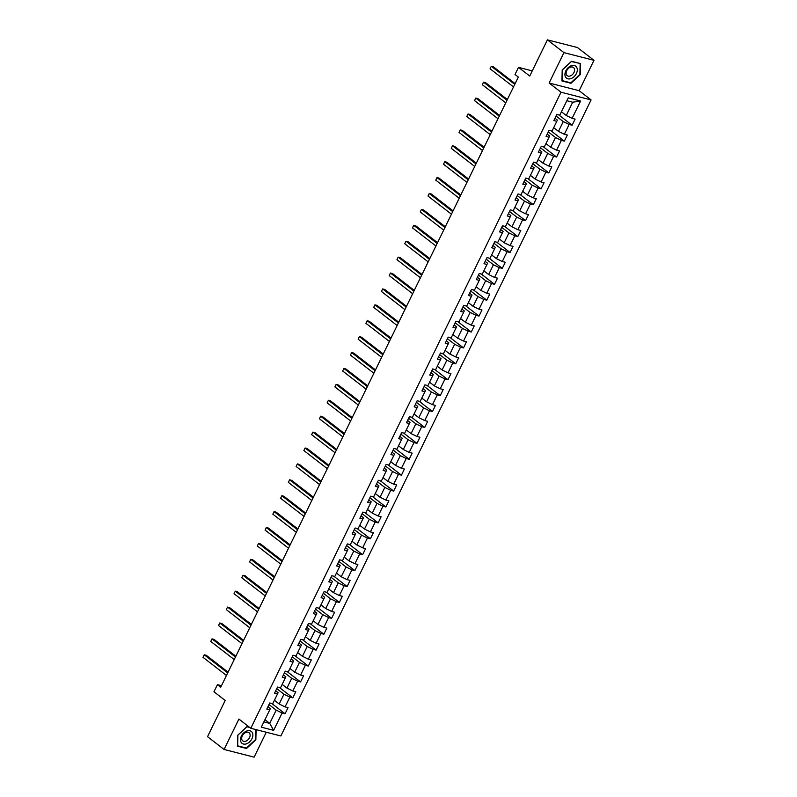<?xml version="1.0" encoding="UTF-8"?>
<svg xmlns="http://www.w3.org/2000/svg" width="797" height="797" viewBox="0 0 797 797"><rect width="100%" height="100%" fill="white"/><g stroke="black" fill="none" stroke-linecap="round" stroke-linejoin="round"><path stroke-width="1.2" d="M593.984 60.323L577.446 47.541L547.4 39.85L563.937 52.632L549.123 83.018L561.028 92.223L591.075 99.914L579.17 90.709L593.984 60.323L563.937 52.632M561.028 92.223L250.806 728.279L280.853 735.97L591.075 99.914M250.806 728.279L238.901 719.073L224.077 749.459L254.123 757.15L266.278 732.234M224.077 749.459L207.539 736.677L225.192 700.473L213.945 691.786L217.432 684.643L220.739 687.203L518.329 77.05L515.021 74.49L518.498 67.356L529.746 76.044L547.4 39.85M561.457 111.779L566.229 115.465L572.694 102.215L566.846 100.721L559.783 115.186L556.824 114.429L553.835 120.546L556.804 121.303L552.022 131.097L549.063 130.329L546.075 136.456L549.043 137.214L544.271 146.997L541.302 146.24L538.324 152.357L541.283 153.114L536.511 162.907L533.542 162.15L530.563 168.267L533.522 169.024L528.75 178.817L525.791 178.05L522.802 184.167L525.771 184.934L520.989 194.717L518.03 193.96L515.041 200.077L518.01 200.834L513.238 210.627L510.269 209.87L507.29 215.987L510.249 216.744L505.477 226.527L502.508 225.77L499.53 231.887L502.489 232.654L497.717 242.437L494.758 241.68L491.769 247.797L494.738 248.554L489.956 258.348L486.997 257.59L484.008 263.707L486.977 264.465L482.205 274.248L479.236 273.491L476.257 279.608L479.216 280.365L474.444 290.158L471.475 289.401L468.497 295.518L471.465 296.275L466.683 306.068L463.724 305.301L460.736 311.428L463.705 312.185L458.933 321.968L455.964 321.211L452.985 327.328L455.944 328.085L451.172 337.878L448.203 337.121L445.224 343.238L448.183 343.995L443.411 353.778L440.452 353.021L437.463 359.138L440.432 359.905L435.65 369.688L432.691 368.931L429.703 375.048L432.671 375.805L427.899 385.599L424.931 384.841L421.952 390.958L424.911 391.716L420.139 401.499L417.17 400.742L414.191 406.859L417.15 407.616L412.378 417.409L409.419 416.652L406.43 422.769L409.399 423.526L404.617 433.319L401.658 432.552L398.669 438.679L401.638 439.436L396.866 449.219L393.897 448.462L390.919 454.579L393.877 455.336L389.105 465.129L386.137 464.372L383.158 470.489L386.117 471.246L381.345 481.039L378.386 480.272L375.397 486.389L378.366 487.156L373.594 496.939L370.625 496.182L367.646 502.299L370.605 503.056L365.833 512.85L362.864 512.092L359.885 518.209L362.844 518.967L358.072 528.75L355.113 527.993L352.125 534.11L355.093 534.877L350.311 544.66L347.353 543.903L344.364 550.02L347.333 550.777L342.561 560.57L339.592 559.813L336.613 565.93L339.572 566.687L334.8 576.47L331.831 575.713L328.852 581.83L331.811 582.587L327.039 592.38L324.08 591.623L321.091 597.74L324.06 598.497L319.278 608.29L316.319 607.523L313.331 613.64L316.299 614.407L311.527 624.19L308.559 623.433L305.58 629.55L308.539 630.307L303.767 640.101L300.798 639.343L297.819 645.46L300.778 646.218L296.006 656.001L293.047 655.244L290.058 661.361L293.027 662.128L288.255 671.911L285.286 671.154L282.297 677.271L285.266 678.028L280.494 687.821L277.525 687.064L274.547 693.181L277.505 693.938L272.733 703.721L269.775 702.964L266.786 709.081L269.755 709.838L261.296 727.173L273.64 730.341L269.735 723.377L276.2 710.127L268.997 704.558M559.783 115.186L568.241 97.852L580.585 101.01L572.126 118.345L575.095 119.102L572.107 125.229L558.797 114.937M273.64 730.341L282.098 713.006L285.057 713.763L288.046 707.646L285.077 706.889L289.849 697.096L292.818 697.853L295.797 691.736L292.838 690.979L297.61 681.186L300.569 681.953L303.557 675.836L300.589 675.069L305.371 665.286L308.329 666.043L311.318 659.926L308.349 659.169L313.121 649.376L316.09 650.133L319.069 644.016L316.11 643.259L320.882 633.476L323.851 634.233L326.83 628.116L323.871 627.349L328.643 617.565L331.602 618.323L334.591 612.206L331.622 611.448L336.404 601.655L339.363 602.412L342.351 596.295L339.383 595.538L344.155 585.755L347.123 586.512L350.102 580.395L347.143 579.638L351.915 569.845L354.884 570.602L357.863 564.485L354.904 563.728L359.676 553.935L362.635 554.702L365.624 548.575L362.655 547.818L367.437 538.035L370.396 538.792L373.385 532.675L370.416 531.918L375.188 522.125L378.157 522.882L381.135 516.765L378.177 516.008L382.949 506.215L385.917 506.982L388.896 500.865L385.937 500.098L390.709 490.314L393.668 491.072L396.657 484.955L393.688 484.197L398.46 474.404L401.429 475.161L404.408 469.044L401.449 468.287L406.221 458.504L409.19 459.261L412.169 453.144L409.21 452.387L413.982 442.594L416.941 443.351L419.929 437.234L416.961 436.477L421.743 426.684L424.701 427.451L427.69 421.324L424.721 420.567L429.493 410.784L432.462 411.541L435.441 405.424L432.482 404.667L437.254 394.874L440.223 395.631L443.202 389.514L440.243 388.757L445.015 378.964L447.974 379.731L450.963 373.614L447.994 372.847L452.776 363.063L455.735 363.821L458.723 357.704L455.754 356.946L460.527 347.153L463.495 347.91L466.474 341.793L463.515 341.036L468.287 331.253L471.256 332.01L474.235 325.893L471.276 325.126L476.048 315.343L479.007 316.1L481.996 309.983L479.027 309.226L483.799 299.433L486.768 300.19L489.747 294.073L486.788 293.316L491.56 283.533L494.529 284.29L497.507 278.173L494.548 277.416L499.32 267.623L502.279 268.38L505.268 262.263L502.299 261.506L507.081 251.713L510.04 252.48L513.029 246.353L510.06 245.596L514.832 235.812L517.801 236.57L520.78 230.453L517.821 229.695L522.593 219.902L525.562 220.659L528.541 214.542L525.582 213.785L530.354 204.002L533.313 204.759L536.301 198.642L533.332 197.875L538.114 188.092L541.073 188.849L544.062 182.732L541.093 181.975L545.865 172.182L548.834 172.939L551.813 166.822L548.854 166.065L553.626 156.282L556.595 157.039L559.574 150.922L556.615 150.165L561.387 140.372L564.346 141.129L567.334 135.012L564.366 134.255L569.138 124.462L572.107 125.229M552.022 131.097L557.402 120.088L554.971 118.215M556.047 116.023L563.25 121.592L558.478 131.375L553.696 127.689M557.402 120.088L556.804 121.303M569.138 124.462L563.25 121.592M564.366 134.255L558.478 131.375M544.271 146.997L549.641 135.998L547.21 134.125M548.286 131.923L555.489 137.492L550.717 147.286L545.935 143.59M549.641 135.998L549.043 137.214M561.387 140.372L555.489 137.492M556.615 150.165L550.717 147.286M536.511 162.907L541.89 151.908L539.459 150.025M540.525 147.834L547.728 153.403L542.956 163.186L538.184 159.5M541.89 151.908L541.283 153.114M553.626 156.282L547.728 153.403M548.854 166.065L542.956 163.186M528.75 178.817L534.129 167.808L531.699 165.935M532.765 163.734L539.977 169.303L535.195 179.096L530.423 175.4M534.129 167.808L533.522 169.024M545.865 172.182L539.977 169.303M541.093 181.975L535.195 179.096M520.989 194.717L526.369 183.718L523.938 181.836M525.014 179.644L532.217 185.213L527.445 195.006L522.663 191.31M526.369 183.718L525.771 184.934M538.114 188.092L532.217 185.213M533.332 197.875L527.445 195.006M513.238 210.627L518.608 199.619L516.187 197.746M517.253 195.554L524.456 201.123L519.684 210.906L514.912 207.22M518.608 199.619L518.01 200.834M530.354 204.002L524.456 201.123M525.582 213.785L519.684 210.906M505.477 226.527L510.857 215.529L508.426 213.656M509.492 211.454L516.695 217.023L511.923 226.816L507.151 223.12M510.857 215.529L510.249 216.744M522.593 219.902L516.695 217.023M517.821 229.695L511.923 226.816M497.717 242.437L503.096 231.439L500.665 229.556M501.741 227.364L508.944 232.933L504.172 242.726L499.39 239.03M503.096 231.439L502.489 232.654M514.832 235.812L508.944 232.933M510.06 245.596L504.172 242.726M489.956 258.348L495.335 247.339L492.905 245.466M493.981 243.274L501.183 248.843L496.411 258.627L491.629 254.94M495.335 247.339L494.738 248.554M507.081 251.713L501.183 248.843M502.299 261.506L496.411 258.627M482.205 274.248L487.575 263.249L485.154 261.376M486.22 259.174L493.423 264.743L488.651 274.537L483.879 270.841M487.575 263.249L486.977 264.465M499.32 267.623L493.423 264.743M494.548 277.416L488.651 274.537M474.444 290.158L479.824 279.159L477.393 277.276M478.459 275.085L485.672 280.654L480.89 290.437L476.118 286.751M479.824 279.159L479.216 280.365M491.56 283.533L485.672 280.654M486.788 293.316L480.89 290.437M466.683 306.068L472.063 295.059L469.632 293.186M470.708 290.995L477.911 296.564L473.139 306.347L468.357 302.651M472.063 295.059L471.465 296.275M483.799 299.433L477.911 296.564M479.027 309.226L473.139 306.347M458.933 321.968L464.302 310.969L461.871 309.087M462.947 306.895L470.15 312.464L465.378 322.257L460.596 318.561M464.302 310.969L463.705 312.185M476.048 315.343L470.15 312.464M471.276 325.126L465.378 322.257M451.172 337.878L456.542 326.88L454.121 324.997M455.187 322.805L462.39 328.374L457.617 338.157L452.845 334.471M456.542 326.88L455.944 328.085M468.287 331.253L462.39 328.374M463.515 341.036L457.617 338.157M443.411 353.778L448.791 342.78L446.36 340.907M447.426 338.705L454.639 344.274L449.857 354.067L445.085 350.371M448.791 342.78L448.183 343.995M460.527 347.153L454.639 344.274M455.754 356.946L449.857 354.067M435.65 369.688L441.03 358.69L438.599 356.807M439.675 354.615L446.878 360.184L442.106 369.977L437.324 366.281M441.03 358.69L440.432 359.905M452.776 363.063L446.878 360.184M447.994 372.847L442.106 369.977M427.899 385.599L433.269 374.59L430.848 372.717M431.914 370.525L439.117 376.094L434.345 385.878L429.573 382.191M433.269 374.59L432.671 375.805M445.015 378.964L439.117 376.094M440.243 388.757L434.345 385.878M420.139 401.499L425.518 390.5L423.087 388.627M424.153 386.425L431.356 391.994L426.584 401.788L421.812 398.092M425.518 390.5L424.911 391.716M437.254 394.874L431.356 391.994M432.482 404.667L426.584 401.788M412.378 417.409L417.758 406.41L415.327 404.527M416.393 402.336L423.605 407.905L418.833 417.688L414.051 414.002M417.758 406.41L417.15 407.616M429.493 410.784L423.605 407.905M424.721 420.567L418.833 417.688M404.617 433.319L409.997 422.31L407.566 420.437M408.642 418.246L415.845 423.815L411.073 433.598L406.291 429.912M409.997 422.31L409.399 423.526M421.743 426.684L415.845 423.815M416.961 436.477L411.073 433.598M396.866 449.219L402.236 438.22L399.815 436.338M400.881 434.146L408.084 439.715L403.312 449.508L398.54 445.812M402.236 438.22L401.638 439.436M413.982 442.594L408.084 439.715M409.21 452.387L403.312 449.508M389.105 465.129L394.485 454.131L392.054 452.248M393.12 450.056L400.333 455.625L395.551 465.408L390.779 461.722M394.485 454.131L393.877 455.336M406.221 458.504L400.333 455.625M401.449 468.287L395.551 465.408M381.345 481.039L386.724 470.031L384.293 468.158M385.369 465.956L392.572 471.525L387.8 481.318L383.018 477.622M386.724 470.031L386.117 471.246M398.46 474.404L392.572 471.525M393.688 484.197L387.8 481.318M373.594 496.939L378.964 485.941L376.533 484.058M377.609 481.866L384.812 487.435L380.039 497.228L375.257 493.532M378.964 485.941L378.366 487.156M390.709 490.314L384.812 487.435M385.937 500.098L380.039 497.228M365.833 512.85L371.203 501.841L368.782 499.968M369.848 497.776L377.051 503.345L372.279 513.129L367.507 509.442M371.203 501.841L370.605 503.056M382.949 506.215L377.051 503.345M378.177 516.008L372.279 513.129M358.072 528.75L363.452 517.751L361.021 515.878M362.087 513.676L369.3 519.245L364.518 529.039L359.746 525.343M363.452 517.751L362.844 518.967M375.188 522.125L369.3 519.245M370.416 531.918L364.518 529.039M350.311 544.66L355.691 533.661L353.26 531.778M354.336 529.587L361.539 535.156L356.767 544.949L351.985 541.253M355.691 533.661L355.093 534.877M367.437 538.035L361.539 535.156M362.655 547.818L356.767 544.949M342.561 560.57L347.93 549.561L345.5 547.688M346.575 545.497L353.778 551.066L349.006 560.849L344.234 557.163M347.93 549.561L347.333 550.777M359.676 553.935L353.778 551.066M354.904 563.728L349.006 560.849M334.8 576.47L340.18 565.471L337.749 563.599M338.815 561.397L346.018 566.966L341.246 576.759L336.473 573.063M340.18 565.471L339.572 566.687M351.915 569.845L346.018 566.966M347.143 579.638L341.246 576.759M327.039 592.38L332.419 581.382L329.988 579.499M331.054 577.307L338.267 582.876L333.485 592.659L328.713 588.973M332.419 581.382L331.811 582.587M344.155 585.755L338.267 582.876M339.383 595.538L333.485 592.659M319.278 608.29L324.658 597.282L322.227 595.409M323.303 593.207L330.506 598.776L325.734 608.569L320.952 604.873M324.658 597.282L324.06 598.497M336.404 601.655L330.506 598.776M331.622 611.448L325.734 608.569M311.527 624.19L316.897 613.192L314.476 611.309M315.542 609.117L322.745 614.686L317.973 624.479L313.201 620.783M316.897 613.192L316.299 614.407M328.643 617.565L322.745 614.686M323.871 627.349L317.973 624.479M303.767 640.101L309.146 629.092L306.715 627.219M307.781 625.027L314.994 630.596L310.212 640.38L305.44 636.693M309.146 629.092L308.539 630.307M320.882 633.476L314.994 630.596M316.11 643.259L310.212 640.38M296.006 656.001L301.386 645.002L298.955 643.129M300.031 640.927L307.234 646.497L302.462 656.29L297.68 652.594M301.386 645.002L300.778 646.218M313.121 649.376L307.234 646.497M308.349 659.169L302.462 656.29M288.255 671.911L293.625 660.912L291.194 659.029M292.27 656.838L299.473 662.407L294.701 672.2L289.919 668.504M293.625 660.912L293.027 662.128M305.371 665.286L299.473 662.407M300.589 675.069L294.701 672.2M280.494 687.821L285.864 676.812L283.443 674.939M284.509 672.748L291.712 678.317L286.94 688.1L282.168 684.414M285.864 676.812L285.266 678.028M297.61 681.186L291.712 678.317M292.838 690.979L286.94 688.1M272.733 703.721L278.113 692.723L275.682 690.85M276.748 688.648L283.961 694.217L279.179 704.01L274.407 700.314M278.113 692.723L277.505 693.938M289.849 697.096L283.961 694.217M285.077 706.889L279.179 704.01M261.296 727.173L270.352 708.633L267.922 706.75M264.963 719.691L269.735 723.377L263.887 721.883M270.352 708.633L269.755 709.838M282.098 713.006L276.2 710.127M532.266 70.883L518.498 67.356M221.476 685.679L217.432 684.643M580.585 101.01L572.694 102.215M566.846 100.721L568.241 97.852M572.126 118.345L566.229 115.465M285.057 713.763L271.747 703.472M292.818 697.853L279.498 687.562M300.569 681.953L287.259 671.662M308.329 666.043L295.02 655.752M316.09 650.133L302.78 639.842M323.851 634.233L310.531 623.941M331.602 618.323L318.292 608.031M339.363 602.412L326.053 592.121M347.123 586.512L333.804 576.221M354.884 570.602L341.564 560.311M362.635 554.702L349.325 544.411M370.396 538.792L357.086 528.501M378.157 522.882L364.837 512.591M385.917 506.982L372.597 496.69M393.668 491.072L380.358 480.78M401.429 475.161L388.119 464.87M409.19 459.261L395.87 448.97M416.941 443.351L403.631 433.06M424.701 427.451L411.391 417.16M432.462 411.541L419.142 401.25M440.223 395.631L426.903 385.34M447.974 379.731L434.664 369.439M455.735 363.821L442.425 353.529M463.495 347.91L450.175 337.619M471.256 332.01L457.936 321.719M479.007 316.1L465.697 305.809M486.768 300.19L473.458 289.909M494.529 284.29L481.209 273.999M502.279 268.38L488.969 258.089M510.04 252.48L496.73 242.188M517.801 236.57L504.481 226.278M525.562 220.659L512.242 210.368M533.313 204.759L520.003 194.468M541.073 188.849L527.763 178.558M548.834 172.939L535.514 162.648M556.595 157.039L543.275 146.748M564.346 141.129L551.036 130.838M249.212 727.043L247.08 726.505L237.755 735.183L237.486 746.181L246.532 748.493L255.857 739.815L256.106 729.634M549.123 83.018L579.17 90.709M571.529 61.289L562.204 69.967L561.935 80.965L570.981 83.286L580.306 74.599L580.575 63.601L571.529 61.289M245.735 747.885L246.532 748.493M570.184 82.669L570.981 83.286M228.081 672.15L206.284 655.303L204.261 654.785L227.703 672.907M203.016 657.336L204.261 654.785L203.016 657.336L226.468 675.457M252.111 732.333A7.532 5.22 127.7 0 0 243.723 732.911A7.532 5.22 127.7 0 0 241.232 742.465A7.532 5.22 127.7 0 0 249.63 741.877A7.532 5.22 127.7 0 0 252.111 732.333M249.62 733.32A5.161 3.577 127.7 0 0 249.053 732.712A5.161 3.577 127.7 0 0 243.454 734.147A5.161 3.577 127.7 0 0 242.168 740.254A5.161 3.577 127.7 0 0 242.736 740.871A5.161 3.577 127.7 0 0 248.335 739.437A5.161 3.577 127.7 0 0 249.62 733.32M255.698 729.524L255.438 739.646L246.412 748.054L237.645 745.813L237.905 735.153L246.94 726.744L249.75 727.462M565.84 70.833A7.532 5.22 127.7 0 0 567.892 78.813A7.532 5.22 127.7 0 0 576.4 73.533A7.532 5.22 127.7 0 0 574.358 65.553A7.532 5.22 127.7 0 0 565.84 70.833M566.727 70.654A5.161 3.577 127.7 0 0 567.185 75.655A5.161 3.577 127.7 0 0 573.95 72.497A5.161 3.577 127.7 0 0 573.491 67.496A5.161 3.577 127.7 0 0 566.727 70.654M580.156 63.77L579.887 74.43L570.851 82.838L562.084 80.597L562.353 69.937L571.389 61.528L579.618 63.361M235.832 656.24L214.044 639.403L212.012 638.875L235.464 657.007M210.777 641.426L212.012 638.875L210.777 641.426L234.218 659.557M243.593 640.34L221.805 623.493L219.773 622.975L243.224 641.097M218.527 625.525L219.773 622.975L218.527 625.525L241.979 643.647M251.354 624.43L229.566 607.583L227.534 607.065L250.985 625.187M226.288 609.615L227.534 607.065L226.288 609.615L249.74 627.737M259.115 608.519L237.317 591.683L235.294 591.155L258.736 609.287M234.049 593.705L235.294 591.155L234.049 593.705L257.501 611.837M266.865 592.619L245.077 575.773L243.045 575.255L266.497 593.376M241.8 577.805L243.045 575.255L241.8 577.805L265.252 595.927M274.626 576.709L252.838 559.863L250.806 559.345L274.258 577.476M249.561 561.895L250.806 559.345L249.561 561.895L273.012 580.017M282.387 560.799L260.589 543.962L258.567 543.444L282.018 561.566M257.321 545.985L258.567 543.444L257.321 545.985L280.773 564.117M290.148 544.899L268.35 528.052L266.318 527.534L289.769 545.656M265.082 530.085L266.318 527.534L265.082 530.085L288.524 548.206M297.899 528.989L276.111 512.142L274.078 511.624L297.53 529.756M272.833 514.175L274.078 511.624L272.833 514.175L296.285 532.306M305.659 513.089L283.871 496.242L281.839 495.724L305.291 513.846M280.594 498.274L281.839 495.724L280.594 498.274L304.046 516.396M313.42 497.179L291.622 480.332L289.6 479.814L313.042 497.936M288.355 482.364L289.6 479.814L288.355 482.364L311.806 500.486M321.181 481.268L299.383 464.432L297.351 463.904L320.802 482.036M296.115 466.454L297.351 463.904L296.115 466.454L319.557 484.586M328.932 465.368L307.144 448.522L305.112 448.004L328.563 466.125M303.866 450.554L305.112 448.004L303.866 450.554L327.318 468.676M336.693 449.458L314.905 432.612L312.872 432.094L336.324 450.225M311.627 434.644L312.872 432.094L311.627 434.644L335.079 452.766M344.453 433.548L322.655 416.711L320.633 416.193L344.075 434.315M319.388 418.734L320.633 416.193L319.388 418.734L342.84 436.866M352.204 417.648L330.416 400.801L328.384 400.283L351.836 418.405M327.139 402.834L328.384 400.283L327.139 402.834L350.59 420.955M359.965 401.738L338.177 384.891L336.145 384.373L359.596 402.505M334.899 386.924L336.145 384.373L334.899 386.924L358.351 405.055M367.726 385.838L345.938 368.991L343.905 368.473L367.357 386.595M342.66 371.013L343.905 368.473L342.66 371.013L366.112 389.145M375.487 369.928L353.689 353.081L351.656 352.563L375.108 370.685M350.421 355.113L351.656 352.563L350.421 355.113L373.863 373.235M383.237 354.017L361.449 337.181L359.417 336.653L382.869 354.785M358.172 339.203L359.417 336.653L358.172 339.203L381.624 357.335M390.998 338.117L369.21 321.271L367.178 320.753L390.63 338.874M365.933 323.303L367.178 320.753L365.933 323.303L389.384 341.425M398.759 322.207L376.961 305.361L374.939 304.843L398.38 322.964M373.693 307.393L374.939 304.843L373.693 307.393L397.145 325.515M406.52 306.297L384.722 289.46L382.69 288.932L406.141 307.064M381.454 291.483L382.69 288.932L381.454 291.483L404.896 309.615M414.271 290.397L392.483 273.55L390.45 273.032L413.902 291.154M389.205 275.583L390.45 273.032L389.205 275.583L412.657 293.704M422.031 274.487L400.243 257.64L398.211 257.122L421.663 275.254M396.966 259.673L398.211 257.122L396.966 259.673L420.417 277.794M429.792 258.577L407.994 241.74L405.972 241.222L429.414 259.344M404.727 243.762L405.972 241.222L404.727 243.762L428.178 261.894M437.543 242.677L415.755 225.83L413.723 225.312L437.174 243.434M412.477 227.862L413.723 225.312L412.477 227.862L435.929 245.984M445.304 226.766L423.516 209.93L421.483 209.402L444.935 227.534M420.238 211.952L421.483 209.402L420.238 211.952L443.69 230.084M453.065 210.866L431.277 194.02L429.244 193.502L452.696 211.623M427.999 196.052L429.244 193.502L427.999 196.052L451.451 214.174M460.825 194.956L439.027 178.11L436.995 177.592L460.447 195.713M435.76 180.142L436.995 177.592L435.76 180.142L459.211 198.264M468.576 179.046L446.788 162.209L444.756 161.681L468.208 179.813M443.511 164.232L444.756 161.681L443.511 164.232L466.962 182.364M476.337 163.146L454.549 146.299L452.517 145.781L475.968 163.903M451.271 148.332L452.517 145.781L451.271 148.332L474.723 166.453M484.098 147.236L462.3 130.389L460.277 129.871L483.719 148.003M459.032 132.422L460.277 129.871L459.032 132.422L482.484 150.543M491.859 131.326L470.061 114.489L468.028 113.971L491.48 132.093M466.793 116.511L468.028 113.971L466.793 116.511L490.235 134.643M499.609 115.426L477.821 98.579L475.789 98.061L499.241 116.183M474.544 100.611L475.789 98.061L474.544 100.611L497.995 118.733M507.37 99.515L485.582 82.669L483.55 82.151L507.002 100.283M482.305 84.701L483.55 82.151L482.305 84.701L505.756 102.833M515.131 83.615L493.333 66.769L491.311 66.251L514.752 84.372M490.065 68.801L491.311 66.251L490.065 68.801L513.517 86.923"/></g></svg>
